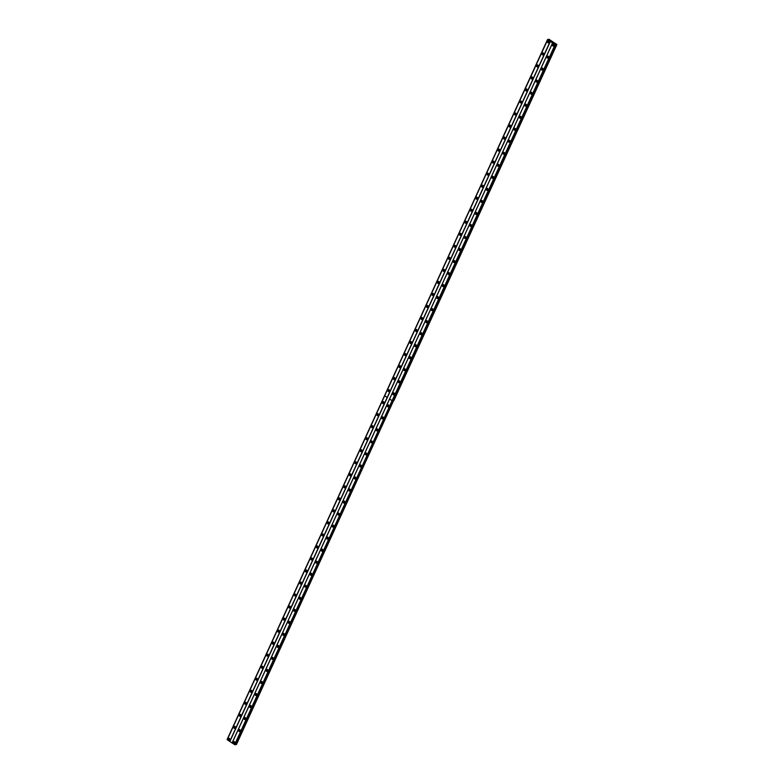 <?xml version="1.0" encoding="UTF-8"?>
<svg xmlns="http://www.w3.org/2000/svg" width="784" height="784" viewBox="0 0 784 784"><rect width="100%" height="100%" fill="white"/><g stroke="black" fill="none" stroke-linecap="round" stroke-linejoin="round"><path stroke-width="1.18" d="M238.571 730.002A1.058 0.911 -104.7 0 0 240.208 731.09A1.058 0.911 -104.7 0 0 238.571 730.002M239.522 729.522A1.058 0.911 -104.7 0 0 240.012 731.374M244.069 717.977A1.058 0.911 -104.7 0 0 245.715 719.065A1.058 0.911 -104.7 0 0 244.069 717.977M245.029 717.487A1.058 0.911 -104.7 0 0 245.51 719.349M249.577 705.953A1.058 0.911 -104.7 0 0 251.223 707.041A1.058 0.911 -104.7 0 0 249.577 705.953M250.527 705.463A1.058 0.911 -104.7 0 0 251.017 707.325M255.084 693.928A1.058 0.911 -104.7 0 0 256.731 695.006A1.058 0.911 -104.7 0 0 255.084 693.928M256.035 693.438A1.058 0.911 -104.7 0 0 256.525 695.3M260.592 681.904A1.058 0.911 -104.7 0 0 262.238 682.982A1.058 0.911 -104.7 0 0 260.592 681.904M261.542 681.414A1.058 0.911 -104.7 0 0 262.032 683.276M266.099 669.869A1.058 0.911 -104.7 0 0 267.746 670.957A1.058 0.911 -104.7 0 0 266.099 669.869M267.05 669.389A1.058 0.911 -104.7 0 0 267.54 671.251M271.607 657.845A1.058 0.911 -104.7 0 0 273.244 658.932A1.058 0.911 -104.7 0 0 271.607 657.845M272.558 657.364A1.058 0.911 -104.7 0 0 273.048 659.217M277.105 645.82A1.058 0.911 -104.7 0 0 278.751 646.908A1.058 0.911 -104.7 0 0 277.105 645.82M278.065 645.34A1.058 0.911 -104.7 0 0 278.545 647.192M282.612 633.795A1.058 0.911 -104.7 0 0 284.259 634.883A1.058 0.911 -104.7 0 0 282.612 633.795M283.563 633.305A1.058 0.911 -104.7 0 0 284.053 635.167M288.12 621.771A1.058 0.911 -104.7 0 0 289.766 622.859A1.058 0.911 -104.7 0 0 288.12 621.771M289.071 621.281A1.058 0.911 -104.7 0 0 289.561 623.143M293.628 609.746A1.058 0.911 -104.7 0 0 295.274 610.824A1.058 0.911 -104.7 0 0 293.628 609.746M294.578 609.256A1.058 0.911 -104.7 0 0 295.068 611.118M299.135 597.722A1.058 0.911 -104.7 0 0 300.782 598.8A1.058 0.911 -104.7 0 0 299.135 597.722M300.086 597.232A1.058 0.911 -104.7 0 0 300.576 599.094M304.643 585.687A1.058 0.911 -104.7 0 0 306.279 586.775A1.058 0.911 -104.7 0 0 304.643 585.687M305.593 585.207A1.058 0.911 -104.7 0 0 306.083 587.069M310.141 573.663A1.058 0.911 -104.7 0 0 311.787 574.75A1.058 0.911 -104.7 0 0 310.141 573.663M311.101 573.182A1.058 0.911 -104.7 0 0 311.581 575.035M315.648 561.638A1.058 0.911 -104.7 0 0 317.295 562.726A1.058 0.911 -104.7 0 0 315.648 561.638M316.599 561.158A1.058 0.911 -104.7 0 0 317.089 563.01M321.156 549.613A1.058 0.911 -104.7 0 0 322.802 550.701A1.058 0.911 -104.7 0 0 321.156 549.613M322.106 549.123A1.058 0.911 -104.7 0 0 322.596 550.985M326.663 537.589A1.058 0.911 -104.7 0 0 328.31 538.677A1.058 0.911 -104.7 0 0 326.663 537.589M327.614 537.099A1.058 0.911 -104.7 0 0 328.104 538.961M332.171 525.564A1.058 0.911 -104.7 0 0 333.817 526.642A1.058 0.911 -104.7 0 0 332.171 525.564M333.122 525.074A1.058 0.911 -104.7 0 0 333.612 526.936M337.679 513.53A1.058 0.911 -104.7 0 0 339.315 514.618A1.058 0.911 -104.7 0 0 337.679 513.53M338.629 513.05A1.058 0.911 -104.7 0 0 339.119 514.912M343.176 501.505A1.058 0.911 -104.7 0 0 344.823 502.593A1.058 0.911 -104.7 0 0 343.176 501.505M344.137 501.025A1.058 0.911 -104.7 0 0 344.617 502.877M348.684 489.481A1.058 0.911 -104.7 0 0 350.33 490.568A1.058 0.911 -104.7 0 0 348.684 489.481M349.635 489A1.058 0.911 -104.7 0 0 350.125 490.853M354.192 477.456A1.058 0.911 -104.7 0 0 355.838 478.544A1.058 0.911 -104.7 0 0 354.192 477.456M355.142 476.976A1.058 0.911 -104.7 0 0 355.632 478.828M359.699 465.431A1.058 0.911 -104.7 0 0 361.346 466.519A1.058 0.911 -104.7 0 0 359.699 465.431M360.65 464.941A1.058 0.911 -104.7 0 0 361.14 466.803M365.207 453.407A1.058 0.911 -104.7 0 0 366.843 454.485A1.058 0.911 -104.7 0 0 365.207 453.407M366.157 452.917A1.058 0.911 -104.7 0 0 366.647 454.779M370.714 441.382A1.058 0.911 -104.7 0 0 372.351 442.46A1.058 0.911 -104.7 0 0 370.714 441.382M371.665 440.892A1.058 0.911 -104.7 0 0 372.155 442.754M376.212 429.348A1.058 0.911 -104.7 0 0 377.859 430.436A1.058 0.911 -104.7 0 0 376.212 429.348M377.173 428.868A1.058 0.911 -104.7 0 0 377.653 430.73M381.72 417.323A1.058 0.911 -104.7 0 0 383.366 418.411A1.058 0.911 -104.7 0 0 381.72 417.323M382.67 416.843A1.058 0.911 -104.7 0 0 383.16 418.695M387.227 405.299A1.058 0.911 -104.7 0 0 388.874 406.386A1.058 0.911 -104.7 0 0 387.227 405.299M388.178 404.818A1.058 0.911 -104.7 0 0 388.668 406.671M233.064 742.027A1.058 0.911 -104.7 0 0 234.71 743.114A1.058 0.911 -104.7 0 0 233.064 742.027M234.014 741.546A1.058 0.911 -104.7 0 0 234.504 743.399M233.74 726.817A1.058 0.911 -104.7 0 0 235.386 727.905A1.058 0.911 -104.7 0 0 233.74 726.817M234.7 726.337A1.058 0.911 -104.7 0 0 235.18 728.189M239.247 714.792A1.058 0.911 -104.7 0 0 240.894 715.88A1.058 0.911 -104.7 0 0 239.247 714.792M240.198 714.312A1.058 0.911 -104.7 0 0 240.688 716.164M244.755 702.768A1.058 0.911 -104.7 0 0 246.401 703.856A1.058 0.911 -104.7 0 0 244.755 702.768M245.706 702.278A1.058 0.911 -104.7 0 0 246.196 704.14M250.263 690.743A1.058 0.911 -104.7 0 0 251.909 691.831A1.058 0.911 -104.7 0 0 250.263 690.743M251.213 690.253A1.058 0.911 -104.7 0 0 251.703 692.115M255.77 678.719A1.058 0.911 -104.7 0 0 257.407 679.797A1.058 0.911 -104.7 0 0 255.77 678.719M256.721 678.229A1.058 0.911 -104.7 0 0 257.211 680.091M261.278 666.694A1.058 0.911 -104.7 0 0 262.914 667.772A1.058 0.911 -104.7 0 0 261.278 666.694M262.228 666.204A1.058 0.911 -104.7 0 0 262.718 668.066M266.776 654.66A1.058 0.911 -104.7 0 0 268.422 655.747A1.058 0.911 -104.7 0 0 266.776 654.66M267.736 654.179A1.058 0.911 -104.7 0 0 268.216 656.041M272.283 642.635A1.058 0.911 -104.7 0 0 273.93 643.723A1.058 0.911 -104.7 0 0 272.283 642.635M273.234 642.155A1.058 0.911 -104.7 0 0 273.724 644.007M277.791 630.61A1.058 0.911 -104.7 0 0 279.437 631.698A1.058 0.911 -104.7 0 0 277.791 630.61M278.741 630.13A1.058 0.911 -104.7 0 0 279.231 631.982M283.298 618.586A1.058 0.911 -104.7 0 0 284.945 619.674A1.058 0.911 -104.7 0 0 283.298 618.586M284.249 618.096A1.058 0.911 -104.7 0 0 284.739 619.958M288.806 606.561A1.058 0.911 -104.7 0 0 290.443 607.649A1.058 0.911 -104.7 0 0 288.806 606.561M289.757 606.071A1.058 0.911 -104.7 0 0 290.247 607.933M294.314 594.537A1.058 0.911 -104.7 0 0 295.95 595.615A1.058 0.911 -104.7 0 0 294.314 594.537M295.264 594.047A1.058 0.911 -104.7 0 0 295.754 595.909M299.811 582.502A1.058 0.911 -104.7 0 0 301.458 583.59A1.058 0.911 -104.7 0 0 299.811 582.502M300.772 582.022A1.058 0.911 -104.7 0 0 301.252 583.884M305.319 570.478A1.058 0.911 -104.7 0 0 306.965 571.565A1.058 0.911 -104.7 0 0 305.319 570.478M306.27 569.997A1.058 0.911 -104.7 0 0 306.76 571.859M310.827 558.453A1.058 0.911 -104.7 0 0 312.473 559.541A1.058 0.911 -104.7 0 0 310.827 558.453M311.777 557.973A1.058 0.911 -104.7 0 0 312.267 559.825M316.334 546.428A1.058 0.911 -104.7 0 0 317.981 547.516A1.058 0.911 -104.7 0 0 316.334 546.428M317.285 545.948A1.058 0.911 -104.7 0 0 317.775 547.8M321.842 534.404A1.058 0.911 -104.7 0 0 323.478 535.492A1.058 0.911 -104.7 0 0 321.842 534.404M322.792 533.914A1.058 0.911 -104.7 0 0 323.282 535.776M327.34 522.379A1.058 0.911 -104.7 0 0 328.986 523.467A1.058 0.911 -104.7 0 0 327.34 522.379M328.3 521.889A1.058 0.911 -104.7 0 0 328.79 523.751M332.847 510.355A1.058 0.911 -104.7 0 0 334.494 511.433A1.058 0.911 -104.7 0 0 332.847 510.355M333.808 509.865A1.058 0.911 -104.7 0 0 334.288 511.727M338.355 498.32A1.058 0.911 -104.7 0 0 340.001 499.408A1.058 0.911 -104.7 0 0 338.355 498.32M339.305 497.84A1.058 0.911 -104.7 0 0 339.795 499.702M343.862 486.296A1.058 0.911 -104.7 0 0 345.509 487.383A1.058 0.911 -104.7 0 0 343.862 486.296M344.813 485.815A1.058 0.911 -104.7 0 0 345.303 487.668M349.37 474.271A1.058 0.911 -104.7 0 0 351.016 475.359A1.058 0.911 -104.7 0 0 349.37 474.271M350.321 473.791A1.058 0.911 -104.7 0 0 350.811 475.643M354.878 462.246A1.058 0.911 -104.7 0 0 356.514 463.334A1.058 0.911 -104.7 0 0 354.878 462.246M355.828 461.766A1.058 0.911 -104.7 0 0 356.318 463.618M360.375 450.222A1.058 0.911 -104.7 0 0 362.022 451.31A1.058 0.911 -104.7 0 0 360.375 450.222M361.336 449.732A1.058 0.911 -104.7 0 0 361.816 451.594M365.883 438.197A1.058 0.911 -104.7 0 0 367.529 439.275A1.058 0.911 -104.7 0 0 365.883 438.197M366.843 437.707A1.058 0.911 -104.7 0 0 367.324 439.569M371.391 426.173A1.058 0.911 -104.7 0 0 373.037 427.251A1.058 0.911 -104.7 0 0 371.391 426.173M372.341 425.683A1.058 0.911 -104.7 0 0 372.831 427.545M376.898 414.138A1.058 0.911 -104.7 0 0 378.545 415.226A1.058 0.911 -104.7 0 0 376.898 414.138M377.849 413.658A1.058 0.911 -104.7 0 0 378.339 415.52M382.406 402.114A1.058 0.911 -104.7 0 0 384.052 403.201A1.058 0.911 -104.7 0 0 382.406 402.114M383.356 401.633A1.058 0.911 -104.7 0 0 383.846 403.486M228.242 738.842A1.058 0.911 -104.7 0 0 229.879 739.929A1.058 0.911 -104.7 0 0 228.242 738.842M229.193 738.361A1.058 0.911 -104.7 0 0 229.683 740.223M235.435 727.787A0.637 0.549 75.3 0 1 235.112 726.562M240.933 715.763A0.637 0.549 75.3 0 1 240.619 714.538M246.441 703.738A0.637 0.549 75.3 0 1 246.117 702.513M251.948 691.713A0.637 0.549 75.3 0 1 251.625 690.488M257.456 679.689A0.637 0.549 75.3 0 1 257.132 678.454M262.963 667.664A0.637 0.549 75.3 0 1 262.64 666.429M268.471 655.64A0.637 0.549 75.3 0 1 268.148 654.405M273.969 643.605A0.637 0.549 75.3 0 1 273.655 642.38M279.476 631.581A0.637 0.549 75.3 0 1 279.153 630.356M284.984 619.556A0.637 0.549 75.3 0 1 284.661 618.331M290.492 607.531A0.637 0.549 75.3 0 1 290.168 606.306M295.999 595.507A0.637 0.549 75.3 0 1 295.676 594.272M301.507 583.482A0.637 0.549 75.3 0 1 301.183 582.247M307.005 571.448A0.637 0.549 75.3 0 1 306.691 570.223M312.512 559.423A0.637 0.549 75.3 0 1 312.189 558.198M318.02 547.399A0.637 0.549 75.3 0 1 317.696 546.174M323.527 535.374A0.637 0.549 75.3 0 1 323.204 534.149M329.035 523.349A0.637 0.549 75.3 0 1 328.712 522.124M334.543 511.325A0.637 0.549 75.3 0 1 334.219 510.09M340.04 499.3A0.637 0.549 75.3 0 1 339.727 498.065M345.548 487.266A0.637 0.549 75.3 0 1 345.225 486.041M351.056 475.241A0.637 0.549 75.3 0 1 350.732 474.016M356.563 463.217A0.637 0.549 75.3 0 1 356.24 461.992M362.071 451.192A0.637 0.549 75.3 0 1 361.747 449.967M367.578 439.167A0.637 0.549 75.3 0 1 367.255 437.942M373.076 427.143A0.637 0.549 75.3 0 1 372.763 425.908M378.584 415.118A0.637 0.549 75.3 0 1 378.26 413.883M384.091 403.084A0.637 0.549 75.3 0 1 383.768 401.859M229.928 739.822A0.637 0.549 75.3 0 1 229.604 738.587M240.257 730.972A0.637 0.549 75.3 0 1 239.933 729.747M245.764 718.948A0.637 0.549 75.3 0 1 245.441 717.723M251.272 706.923A0.637 0.549 75.3 0 1 250.949 705.698M256.77 694.898A0.637 0.549 75.3 0 1 256.446 693.673M262.277 682.874A0.637 0.549 75.3 0 1 261.954 681.639M267.785 670.849A0.637 0.549 75.3 0 1 267.462 669.614M273.293 658.815A0.637 0.549 75.3 0 1 272.969 657.59M278.8 646.79A0.637 0.549 75.3 0 1 278.477 645.565M284.308 634.766A0.637 0.549 75.3 0 1 283.984 633.541M289.806 622.741A0.637 0.549 75.3 0 1 289.482 621.516M295.313 610.716A0.637 0.549 75.3 0 1 294.99 609.482M300.821 598.692A0.637 0.549 75.3 0 1 300.497 597.457M306.328 586.657A0.637 0.549 75.3 0 1 306.005 585.432M311.836 574.633A0.637 0.549 75.3 0 1 311.513 573.408M317.344 562.608A0.637 0.549 75.3 0 1 317.02 561.383M322.841 550.584A0.637 0.549 75.3 0 1 322.518 549.359M328.349 538.559A0.637 0.549 75.3 0 1 328.026 537.334M333.857 526.534A0.637 0.549 75.3 0 1 333.533 525.3M339.364 514.51A0.637 0.549 75.3 0 1 339.041 513.275M344.872 502.475A0.637 0.549 75.3 0 1 344.548 501.25M350.379 490.451A0.637 0.549 75.3 0 1 350.056 489.226M355.877 478.426A0.637 0.549 75.3 0 1 355.554 477.201M361.385 466.402A0.637 0.549 75.3 0 1 361.061 465.177M366.892 454.377A0.637 0.549 75.3 0 1 366.569 453.152M372.4 442.352A0.637 0.549 75.3 0 1 372.077 441.118M377.908 430.328A0.637 0.549 75.3 0 1 377.584 429.093M383.405 418.293A0.637 0.549 75.3 0 1 383.092 417.068M388.913 406.269A0.637 0.549 75.3 0 1 388.59 405.044M234.749 742.997A0.637 0.549 75.3 0 1 234.426 741.772M389.599 391.059A0.637 0.549 75.3 0 1 389.276 389.834M395.107 379.035A0.637 0.549 75.3 0 1 394.783 377.81M400.614 367.01A0.637 0.549 75.3 0 1 400.291 365.785M406.112 354.985A0.637 0.549 75.3 0 1 405.798 353.76M411.62 342.961A0.637 0.549 75.3 0 1 411.296 341.726M417.127 330.936A0.637 0.549 75.3 0 1 416.804 329.701M422.635 318.902A0.637 0.549 75.3 0 1 422.311 317.677M428.142 306.877A0.637 0.549 75.3 0 1 427.819 305.652M433.65 294.853A0.637 0.549 75.3 0 1 433.327 293.628M439.148 282.828A0.637 0.549 75.3 0 1 438.834 281.603M444.655 270.803A0.637 0.549 75.3 0 1 444.332 269.569M450.163 258.779A0.637 0.549 75.3 0 1 449.84 257.544M455.671 246.744A0.637 0.549 75.3 0 1 455.347 245.519M461.178 234.72A0.637 0.549 75.3 0 1 460.855 233.495M466.686 222.695A0.637 0.549 75.3 0 1 466.362 221.47M472.184 210.671A0.637 0.549 75.3 0 1 471.87 209.446M477.691 198.646A0.637 0.549 75.3 0 1 477.368 197.421M483.199 186.621A0.637 0.549 75.3 0 1 482.875 185.387M488.706 174.597A0.637 0.549 75.3 0 1 488.383 173.362M494.214 162.562A0.637 0.549 75.3 0 1 493.891 161.337M499.722 150.538A0.637 0.549 75.3 0 1 499.398 149.313M505.219 138.513A0.637 0.549 75.3 0 1 504.906 137.288M510.727 126.489A0.637 0.549 75.3 0 1 510.404 125.264M516.235 114.464A0.637 0.549 75.3 0 1 515.911 113.239M521.742 102.439A0.637 0.549 75.3 0 1 521.419 101.205M527.25 90.415A0.637 0.549 75.3 0 1 526.926 89.18M532.757 78.38A0.637 0.549 75.3 0 1 532.434 77.155M538.255 66.356A0.637 0.549 75.3 0 1 537.942 65.131M543.763 54.331A0.637 0.549 75.3 0 1 543.439 53.106M549.27 42.307A0.637 0.549 75.3 0 1 548.947 41.082M392.735 393.274A1.058 0.911 -104.7 0 0 394.381 394.362A1.058 0.911 -104.7 0 0 392.735 393.274M393.686 392.794A1.058 0.911 -104.7 0 0 394.176 394.646M398.243 381.249A1.058 0.911 -104.7 0 0 399.879 382.337A1.058 0.911 -104.7 0 0 398.243 381.249M399.193 380.759A1.058 0.911 -104.7 0 0 399.683 382.621M403.75 369.225A1.058 0.911 -104.7 0 0 405.387 370.303A1.058 0.911 -104.7 0 0 403.75 369.225M404.701 368.735A1.058 0.911 -104.7 0 0 405.191 370.597M409.248 357.2A1.058 0.911 -104.7 0 0 410.894 358.278A1.058 0.911 -104.7 0 0 409.248 357.2M410.208 356.71A1.058 0.911 -104.7 0 0 410.689 358.572M414.756 345.166A1.058 0.911 -104.7 0 0 416.402 346.254A1.058 0.911 -104.7 0 0 414.756 345.166M415.706 344.686A1.058 0.911 -104.7 0 0 416.196 346.548M420.263 333.141A1.058 0.911 -104.7 0 0 421.91 334.229A1.058 0.911 -104.7 0 0 420.263 333.141M421.214 332.661A1.058 0.911 -104.7 0 0 421.704 334.513M425.771 321.117A1.058 0.911 -104.7 0 0 427.417 322.204A1.058 0.911 -104.7 0 0 425.771 321.117M426.721 320.636A1.058 0.911 -104.7 0 0 427.211 322.489M431.278 309.092A1.058 0.911 -104.7 0 0 432.915 310.18A1.058 0.911 -104.7 0 0 431.278 309.092M432.229 308.602A1.058 0.911 -104.7 0 0 432.719 310.464M436.786 297.067A1.058 0.911 -104.7 0 0 438.423 298.155A1.058 0.911 -104.7 0 0 436.786 297.067M437.737 296.577A1.058 0.911 -104.7 0 0 438.227 298.439M442.284 285.043A1.058 0.911 -104.7 0 0 443.93 286.121A1.058 0.911 -104.7 0 0 442.284 285.043M443.244 284.553A1.058 0.911 -104.7 0 0 443.724 286.415M447.791 273.018A1.058 0.911 -104.7 0 0 449.438 274.096A1.058 0.911 -104.7 0 0 447.791 273.018M448.742 272.528A1.058 0.911 -104.7 0 0 449.232 274.39M453.299 260.984A1.058 0.911 -104.7 0 0 454.945 262.072A1.058 0.911 -104.7 0 0 453.299 260.984M454.25 260.504A1.058 0.911 -104.7 0 0 454.74 262.366M458.807 248.959A1.058 0.911 -104.7 0 0 460.453 250.047A1.058 0.911 -104.7 0 0 458.807 248.959M459.757 248.479A1.058 0.911 -104.7 0 0 460.247 250.331M464.314 236.935A1.058 0.911 -104.7 0 0 465.951 238.022A1.058 0.911 -104.7 0 0 464.314 236.935M465.265 236.454A1.058 0.911 -104.7 0 0 465.755 238.307M469.822 224.91A1.058 0.911 -104.7 0 0 471.458 225.998A1.058 0.911 -104.7 0 0 469.822 224.91M470.772 224.42A1.058 0.911 -104.7 0 0 471.262 226.282M475.32 212.885A1.058 0.911 -104.7 0 0 476.966 213.973A1.058 0.911 -104.7 0 0 475.32 212.885M476.28 212.395A1.058 0.911 -104.7 0 0 476.76 214.257M480.827 200.861A1.058 0.911 -104.7 0 0 482.474 201.939A1.058 0.911 -104.7 0 0 480.827 200.861M481.778 200.371A1.058 0.911 -104.7 0 0 482.268 202.233M486.335 188.826A1.058 0.911 -104.7 0 0 487.981 189.914A1.058 0.911 -104.7 0 0 486.335 188.826M487.285 188.346A1.058 0.911 -104.7 0 0 487.775 190.208M491.842 176.802A1.058 0.911 -104.7 0 0 493.489 177.89A1.058 0.911 -104.7 0 0 491.842 176.802M492.793 176.322A1.058 0.911 -104.7 0 0 493.283 178.184M497.35 164.777A1.058 0.911 -104.7 0 0 498.987 165.865A1.058 0.911 -104.7 0 0 497.35 164.777M498.301 164.297A1.058 0.911 -104.7 0 0 498.791 166.149M502.858 152.753A1.058 0.911 -104.7 0 0 504.494 153.84A1.058 0.911 -104.7 0 0 502.858 152.753M503.808 152.272A1.058 0.911 -104.7 0 0 504.298 154.125M508.355 140.728A1.058 0.911 -104.7 0 0 510.002 141.816A1.058 0.911 -104.7 0 0 508.355 140.728M509.316 140.238A1.058 0.911 -104.7 0 0 509.796 142.1M513.863 128.703A1.058 0.911 -104.7 0 0 515.509 129.781A1.058 0.911 -104.7 0 0 513.863 128.703M514.814 128.213A1.058 0.911 -104.7 0 0 515.304 130.075M519.371 116.679A1.058 0.911 -104.7 0 0 521.017 117.757A1.058 0.911 -104.7 0 0 519.371 116.679M520.321 116.189A1.058 0.911 -104.7 0 0 520.811 118.051M524.878 104.644A1.058 0.911 -104.7 0 0 526.525 105.732A1.058 0.911 -104.7 0 0 524.878 104.644M525.829 104.164A1.058 0.911 -104.7 0 0 526.319 106.026M530.386 92.62A1.058 0.911 -104.7 0 0 532.022 93.708A1.058 0.911 -104.7 0 0 530.386 92.62M531.336 92.14A1.058 0.911 -104.7 0 0 531.826 93.992M535.884 80.595A1.058 0.911 -104.7 0 0 537.53 81.683A1.058 0.911 -104.7 0 0 535.884 80.595M536.844 80.115A1.058 0.911 -104.7 0 0 537.334 81.967M541.391 68.571A1.058 0.911 -104.7 0 0 543.038 69.658A1.058 0.911 -104.7 0 0 541.391 68.571M542.352 68.09A1.058 0.911 -104.7 0 0 542.832 69.943M546.899 56.546A1.058 0.911 -104.7 0 0 548.545 57.634A1.058 0.911 -104.7 0 0 546.899 56.546M547.849 56.056A1.058 0.911 -104.7 0 0 548.339 57.918M552.406 44.521A1.058 0.911 -104.7 0 0 554.053 45.599A1.058 0.911 -104.7 0 0 552.406 44.521M553.357 44.031A1.058 0.911 -104.7 0 0 553.847 45.893M387.913 390.089A1.058 0.911 -104.7 0 0 389.55 391.177A1.058 0.911 -104.7 0 0 387.913 390.089M388.864 389.609A1.058 0.911 -104.7 0 0 389.354 391.461M393.411 378.064A1.058 0.911 -104.7 0 0 395.058 379.152A1.058 0.911 -104.7 0 0 393.411 378.064M394.372 377.574A1.058 0.911 -104.7 0 0 394.852 379.436M398.919 366.04A1.058 0.911 -104.7 0 0 400.565 367.128A1.058 0.911 -104.7 0 0 398.919 366.04M399.879 365.55A1.058 0.911 -104.7 0 0 400.359 367.412M404.426 354.015A1.058 0.911 -104.7 0 0 406.073 355.093A1.058 0.911 -104.7 0 0 404.426 354.015M405.377 353.525A1.058 0.911 -104.7 0 0 405.867 355.387M409.934 341.991A1.058 0.911 -104.7 0 0 411.58 343.069A1.058 0.911 -104.7 0 0 409.934 341.991M410.885 341.501A1.058 0.911 -104.7 0 0 411.375 343.363M415.442 329.956A1.058 0.911 -104.7 0 0 417.088 331.044A1.058 0.911 -104.7 0 0 415.442 329.956M416.392 329.476A1.058 0.911 -104.7 0 0 416.882 331.338M420.949 317.932A1.058 0.911 -104.7 0 0 422.586 319.019A1.058 0.911 -104.7 0 0 420.949 317.932M421.9 317.451A1.058 0.911 -104.7 0 0 422.39 319.304M426.447 305.907A1.058 0.911 -104.7 0 0 428.093 306.995A1.058 0.911 -104.7 0 0 426.447 305.907M427.407 305.427A1.058 0.911 -104.7 0 0 427.888 307.279M431.955 293.882A1.058 0.911 -104.7 0 0 433.601 294.97A1.058 0.911 -104.7 0 0 431.955 293.882M432.915 293.392A1.058 0.911 -104.7 0 0 433.395 295.254M437.462 281.858A1.058 0.911 -104.7 0 0 439.109 282.946A1.058 0.911 -104.7 0 0 437.462 281.858M438.413 281.368A1.058 0.911 -104.7 0 0 438.903 283.23M442.97 269.833A1.058 0.911 -104.7 0 0 444.616 270.911A1.058 0.911 -104.7 0 0 442.97 269.833M443.92 269.343A1.058 0.911 -104.7 0 0 444.41 271.205M448.477 257.809A1.058 0.911 -104.7 0 0 450.124 258.887A1.058 0.911 -104.7 0 0 448.477 257.809M449.428 257.319A1.058 0.911 -104.7 0 0 449.918 259.181M453.985 245.774A1.058 0.911 -104.7 0 0 455.622 246.862A1.058 0.911 -104.7 0 0 453.985 245.774M454.936 245.294A1.058 0.911 -104.7 0 0 455.426 247.156M459.483 233.75A1.058 0.911 -104.7 0 0 461.129 234.837A1.058 0.911 -104.7 0 0 459.483 233.75M460.443 233.269A1.058 0.911 -104.7 0 0 460.923 235.122M464.99 221.725A1.058 0.911 -104.7 0 0 466.637 222.813A1.058 0.911 -104.7 0 0 464.99 221.725M465.951 221.245A1.058 0.911 -104.7 0 0 466.431 223.097M470.498 209.7A1.058 0.911 -104.7 0 0 472.144 210.788A1.058 0.911 -104.7 0 0 470.498 209.7M471.449 209.21A1.058 0.911 -104.7 0 0 471.939 211.072M476.006 197.676A1.058 0.911 -104.7 0 0 477.652 198.764A1.058 0.911 -104.7 0 0 476.006 197.676M476.956 197.186A1.058 0.911 -104.7 0 0 477.446 199.048M481.513 185.651A1.058 0.911 -104.7 0 0 483.16 186.729A1.058 0.911 -104.7 0 0 481.513 185.651M482.464 185.161A1.058 0.911 -104.7 0 0 482.954 187.023M487.021 173.617A1.058 0.911 -104.7 0 0 488.657 174.705A1.058 0.911 -104.7 0 0 487.021 173.617M487.971 173.137A1.058 0.911 -104.7 0 0 488.461 174.999M492.519 161.592A1.058 0.911 -104.7 0 0 494.165 162.68A1.058 0.911 -104.7 0 0 492.519 161.592M493.479 161.112A1.058 0.911 -104.7 0 0 493.959 162.964M498.026 149.568A1.058 0.911 -104.7 0 0 499.673 150.655A1.058 0.911 -104.7 0 0 498.026 149.568M498.987 149.087A1.058 0.911 -104.7 0 0 499.467 150.94M503.534 137.543A1.058 0.911 -104.7 0 0 505.18 138.631A1.058 0.911 -104.7 0 0 503.534 137.543M504.484 137.063A1.058 0.911 -104.7 0 0 504.974 138.915M509.041 125.518A1.058 0.911 -104.7 0 0 510.688 126.606A1.058 0.911 -104.7 0 0 509.041 125.518M509.992 125.028A1.058 0.911 -104.7 0 0 510.482 126.89M514.549 113.494A1.058 0.911 -104.7 0 0 516.195 114.572A1.058 0.911 -104.7 0 0 514.549 113.494M515.5 113.004A1.058 0.911 -104.7 0 0 515.99 114.866M520.057 101.469A1.058 0.911 -104.7 0 0 521.693 102.547A1.058 0.911 -104.7 0 0 520.057 101.469M521.007 100.979A1.058 0.911 -104.7 0 0 521.497 102.841M525.554 89.435A1.058 0.911 -104.7 0 0 527.201 90.523A1.058 0.911 -104.7 0 0 525.554 89.435M526.515 88.955A1.058 0.911 -104.7 0 0 526.995 90.817M531.062 77.41A1.058 0.911 -104.7 0 0 532.708 78.498A1.058 0.911 -104.7 0 0 531.062 77.41M532.013 76.93A1.058 0.911 -104.7 0 0 532.503 78.782M536.57 65.386A1.058 0.911 -104.7 0 0 538.216 66.473A1.058 0.911 -104.7 0 0 536.57 65.386M537.52 64.905A1.058 0.911 -104.7 0 0 538.01 66.758M542.077 53.361A1.058 0.911 -104.7 0 0 543.724 54.449A1.058 0.911 -104.7 0 0 542.077 53.361M543.028 52.881A1.058 0.911 -104.7 0 0 543.518 54.733M547.585 41.336A1.058 0.911 -104.7 0 0 549.231 42.424A1.058 0.911 -104.7 0 0 547.585 41.336M548.535 40.846A1.058 0.911 -104.7 0 0 549.025 42.708M394.421 394.244A0.637 0.549 75.3 0 1 394.097 393.019M399.928 382.22A0.637 0.549 75.3 0 1 399.605 380.995M405.436 370.195A0.637 0.549 75.3 0 1 405.112 368.97M410.943 358.17A0.637 0.549 75.3 0 1 410.62 356.936M416.441 346.146A0.637 0.549 75.3 0 1 416.128 344.911M421.949 334.111A0.637 0.549 75.3 0 1 421.625 332.886M427.456 322.087A0.637 0.549 75.3 0 1 427.133 320.862M432.964 310.062A0.637 0.549 75.3 0 1 432.641 308.837M438.472 298.038A0.637 0.549 75.3 0 1 438.148 296.813M443.979 286.013A0.637 0.549 75.3 0 1 443.656 284.778M449.477 273.988A0.637 0.549 75.3 0 1 449.163 272.754M454.985 261.964A0.637 0.549 75.3 0 1 454.661 260.729M460.492 249.929A0.637 0.549 75.3 0 1 460.169 248.704M466 237.905A0.637 0.549 75.3 0 1 465.676 236.68M471.507 225.88A0.637 0.549 75.3 0 1 471.184 224.655M477.015 213.856A0.637 0.549 75.3 0 1 476.692 212.631M482.513 201.831A0.637 0.549 75.3 0 1 482.199 200.596M488.02 189.806A0.637 0.549 75.3 0 1 487.697 188.572M493.528 177.772A0.637 0.549 75.3 0 1 493.205 176.547M499.036 165.747A0.637 0.549 75.3 0 1 498.712 164.522M504.543 153.723A0.637 0.549 75.3 0 1 504.22 152.498M510.051 141.698A0.637 0.549 75.3 0 1 509.727 140.473M515.549 129.674A0.637 0.549 75.3 0 1 515.235 128.449M521.056 117.649A0.637 0.549 75.3 0 1 520.733 116.414M526.564 105.624A0.637 0.549 75.3 0 1 526.24 104.39M532.071 93.59A0.637 0.549 75.3 0 1 531.748 92.365M537.579 81.565A0.637 0.549 75.3 0 1 537.256 80.34M543.087 69.541A0.637 0.549 75.3 0 1 542.763 68.316M548.584 57.516A0.637 0.549 75.3 0 1 548.271 56.291M554.092 45.492A0.637 0.549 75.3 0 1 553.769 44.267M553.945 42.601L548.976 39.249L547.536 39.533L555.072 44.708L556.865 44.463L553.945 42.601M555.65 44.884L235.318 744.771L234.622 744.624L227.193 739.694L547.644 39.778M227.233 739.626L547.536 39.533M235.523 744.31L236.464 744.467L393.578 400.595M232.123 742.977L389.589 399.056L392.078 400.702L234.622 744.624M552.534 42.973L232.084 742.889M229.898 741.439L550.339 41.523M227.223 739.743L384.679 395.822L387.178 397.468L229.712 741.39M236.131 744.555L393.597 400.634M556.581 44.639L393.617 400.585M555.072 44.708L392.108 400.653L389.609 399.007L552.573 43.061M550.162 41.474L387.198 397.419L384.699 395.773L547.663 39.827M556.905 44.551L393.94 400.497M392.078 400.702L389.589 399.056M555.17 44.737L234.72 744.653M387.178 397.468L384.679 395.822M555.552 44.855L235.102 744.771M227.115 739.498L547.565 39.582M392.666 400.879L235.21 744.8M392.774 400.849L555.758 44.855"/></g></svg>

